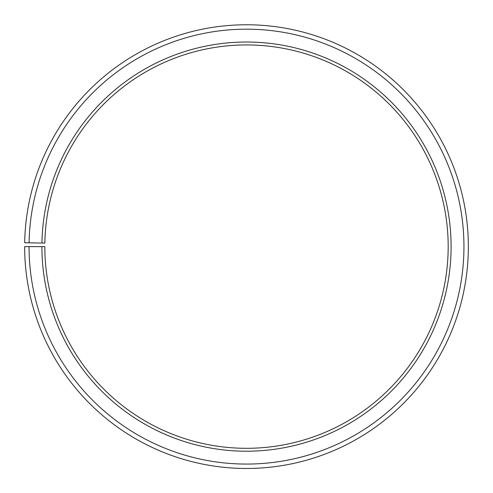 <?xml version="1.0" encoding="UTF-8"?>
<svg xmlns="http://www.w3.org/2000/svg" width="493" height="493" viewBox="0 0 493 493"><rect width="100%" height="100%" fill="white"/><g stroke="black" fill="none" stroke-linecap="round" stroke-linejoin="round"><path stroke-width="0.74" d="M448.18 246.623A201.68 201.68 0 0 0 248.262 44.949A201.68 201.68 0 0 0 44.851 243.098L41.936 243.049A204.595 204.595 0 0 1 248.287 42.034A204.595 204.595 0 0 1 451.095 246.623A204.595 204.595 0 0 1 246.5 451.212A204.595 204.595 0 0 1 41.905 246.623L44.82 246.623A201.68 201.68 0 0 0 246.5 448.303A201.68 201.68 0 0 0 448.18 246.623M29.087 242.827L24.681 242.747A221.85 221.85 0 0 1 248.435 24.779A221.85 221.85 0 0 1 468.35 246.623A221.85 221.85 0 0 1 246.5 468.473A221.85 221.85 0 0 1 24.65 246.623L29.056 246.623A217.444 217.444 0 0 0 246.5 464.067A217.444 217.444 0 0 0 463.944 246.623A217.444 217.444 0 0 0 248.398 29.186A217.444 217.444 0 0 0 29.087 242.827L41.936 243.049M29.056 246.623L41.905 246.623"/></g></svg>
